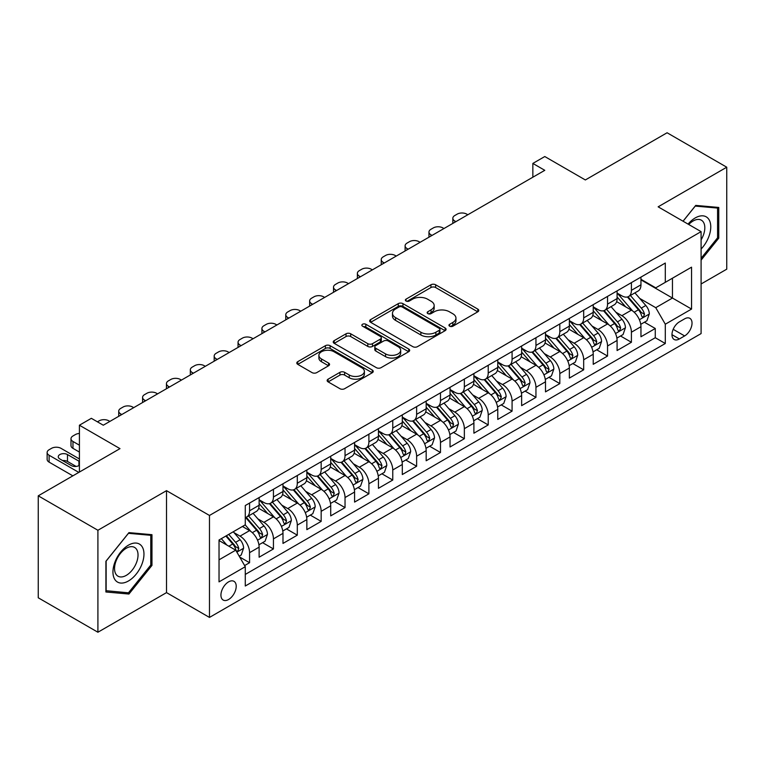 <?xml version="1.0" encoding="UTF-8"?>
<svg xmlns="http://www.w3.org/2000/svg" width="765" height="765" viewBox="0 0 765 765"><rect width="100%" height="100%" fill="white"/><g stroke="black" fill="none" stroke-linecap="round" stroke-linejoin="round"><path stroke-width="1.15" d="M449.629 326.186A2.324 1.339 0 0 0 452.909 326.186L477.8 311.814A3.309 1.913 0 0 0 478.766 310.466A3.309 1.913 0 0 0 477.8 309.108L435.629 284.771A3.309 1.913 0 0 0 430.944 284.771L406.052 299.134A2.324 1.339 0 0 0 405.374 300.081A2.324 1.339 0 0 0 406.052 301.028A2.324 1.339 0 0 0 409.332 301.028L412.555 299.172A10.605 6.12 0 0 1 427.549 299.172L431.058 301.2A10.605 6.12 0 0 1 434.166 305.531A10.605 6.12 0 0 1 431.058 309.854L427.845 311.718A2.324 1.339 0 0 0 427.166 312.665A2.324 1.339 0 0 0 427.845 313.612A2.324 1.339 0 0 0 431.125 313.612L434.338 311.747A10.605 6.12 0 0 1 449.332 311.747L452.851 313.774A10.605 6.12 0 0 1 455.95 318.106A10.605 6.12 0 0 1 452.851 322.438L449.629 324.293A2.324 1.339 0 0 0 448.95 325.24A2.324 1.339 0 0 0 449.629 326.186L449.629 324.293M228.572 599.511A10.796 6.235 120 0 0 235.63 589.987A10.796 6.235 120 0 0 233.975 581.333A10.796 6.235 120 0 0 228.572 581.869A10.796 6.235 120 0 0 221.515 591.393A10.796 6.235 120 0 0 223.17 600.047A10.796 6.235 120 0 0 228.572 599.511M328.108 379.172A3.309 1.913 0 0 0 327.143 380.521A3.309 1.913 0 0 0 328.108 381.869L339.937 388.706A3.309 1.913 0 0 0 344.623 388.706L372.268 372.746A3.309 1.913 0 0 0 373.234 371.388A3.309 1.913 0 0 0 372.268 370.04L330.098 345.694A3.309 1.913 0 0 0 325.412 345.694L297.776 361.654A3.309 1.913 0 0 0 296.801 363.002A3.309 1.913 0 0 0 297.776 364.36L312.063 372.612A3.309 1.913 0 0 0 316.748 372.612L328.577 365.775A3.309 1.913 0 0 0 329.552 364.427A3.309 1.913 0 0 0 328.577 363.069L321.491 358.986A8.864 5.116 0 0 1 318.9 355.362A8.864 5.116 0 0 1 324.37 350.638A8.864 5.116 0 0 1 334.028 351.747L361.788 367.774A8.864 5.116 0 0 1 364.379 371.388A8.864 5.116 0 0 1 358.909 376.122A8.864 5.116 0 0 1 349.251 375.013L344.623 372.335A3.309 1.913 0 0 0 339.937 372.335L328.108 379.172L328.108 381.869M701.094 283.987L726.75 269.175L726.75 167.21L667.09 132.766L585.349 179.957L544.785 156.538L532.851 163.423L544.785 170.318L103.285 425.216L91.351 418.321L79.417 425.216L79.417 472.062M97.91 530.269L97.91 632.234L166.521 592.617L166.521 490.661L97.91 530.269L38.25 495.825L119.99 448.634L79.417 425.216M166.521 490.661L209.476 515.457L701.094 231.632L701.094 333.588L209.476 617.422L209.476 515.457M726.75 167.21L658.139 206.827L701.094 231.632M412.794 346.641A3.309 1.913 0 0 0 417.48 346.641L445.115 330.681A3.309 1.913 0 0 0 446.091 329.332A3.309 1.913 0 0 0 445.115 327.975L402.954 303.638A3.309 1.913 0 0 0 398.269 303.638L370.623 319.598A3.309 1.913 0 0 0 369.658 320.946A3.309 1.913 0 0 0 370.623 322.295L412.794 346.641M363.471 326.684A2.324 1.339 0 0 1 365.823 327.018L365.823 324.255L408.692 349.012A3.309 1.913 0 0 1 409.667 350.36A3.309 1.913 0 0 1 408.692 351.709L381.047 367.669A3.309 1.913 0 0 1 376.37 367.669L334.2 343.332L334.2 340.626A3.309 1.913 0 0 0 333.234 341.974A3.309 1.913 0 0 0 334.2 343.332M334.2 340.626L346.029 333.798A3.309 1.913 0 0 1 350.714 333.798L367.812 343.667A3.309 1.913 0 0 0 372.498 343.667L380.348 339.134A3.309 1.913 0 0 0 381.314 337.786A3.309 1.913 0 0 0 380.348 336.428L362.543 326.148A2.324 1.339 0 0 1 361.864 325.202A2.324 1.339 0 0 1 363.299 323.968A2.324 1.339 0 0 1 365.823 324.255M97.91 632.234L38.25 597.79L38.25 495.825M244.618 565.574L249.572 562.715L239.665 557.006M234.033 532.669L240.028 536.131A13.502 7.793 60 0 1 249.572 552.665L259.115 547.147L259.115 557.207L273.44 548.945L262.577 542.672M257.901 518.89L263.896 522.352A13.502 7.793 60 0 1 273.44 538.885L282.983 533.368L282.983 543.427L297.298 535.165L286.445 528.892M281.769 505.11L287.755 508.572A13.502 7.793 60 0 1 297.298 525.106L306.851 519.598L306.851 529.648L321.166 521.386L310.313 515.113M305.627 491.331L311.623 494.792A13.502 7.793 60 0 1 321.166 511.326L330.709 505.818L330.709 515.878L345.034 507.606L334.171 501.333M329.495 477.551L335.491 481.013A13.502 7.793 60 0 1 345.034 497.546L354.578 492.038L354.578 502.098L368.893 493.827L358.039 487.563M353.363 463.781L359.349 467.233A13.502 7.793 60 0 1 368.893 483.767L378.445 478.259L378.445 488.319L392.761 480.047L381.907 473.784M377.222 450.002L383.217 453.454A13.502 7.793 60 0 1 392.761 469.987L402.304 464.479L402.304 474.539L416.629 466.268L405.766 460.004M401.09 436.222L407.085 439.684A13.502 7.793 60 0 1 416.629 456.217L426.172 450.7L426.172 460.76L440.487 452.498L429.634 446.225M424.957 422.443L430.944 425.904A13.502 7.793 60 0 1 440.487 442.438L450.04 436.92L450.04 446.98L464.355 438.718L453.502 432.445M448.816 408.663L454.812 412.125A13.502 7.793 60 0 1 464.355 428.658L473.898 423.15L473.898 433.2L488.223 424.938L477.36 418.665M472.684 394.883L478.68 398.345A13.502 7.793 60 0 1 488.223 414.879L497.766 409.371L497.766 419.43L512.081 411.159L501.228 404.886M496.552 381.104L502.538 384.566A13.502 7.793 60 0 1 512.081 401.099L521.634 395.591L521.634 405.651L535.949 397.379L525.096 391.116M520.41 367.334L526.406 370.786A13.502 7.793 60 0 1 535.949 387.32L545.493 381.811L545.493 391.871L559.817 383.6L548.954 377.336M544.278 353.554L550.274 357.006A13.502 7.793 60 0 1 559.817 373.54L569.361 368.032L569.361 378.092L583.676 369.82L572.822 363.557M568.146 339.775L574.133 343.236A13.502 7.793 60 0 1 583.676 359.77L593.229 354.252L593.229 364.312L607.544 356.05L596.69 349.777M592.005 325.995L598 329.457A13.502 7.793 60 0 1 607.544 345.99L617.087 340.473L617.087 350.533L631.412 342.271L631.412 332.211A13.502 7.793 -120 0 0 621.869 315.677L615.873 312.216M620.549 335.998L631.412 342.271M259.115 547.147A13.502 7.793 -120 0 0 249.572 530.614L242.409 526.483M282.983 533.368A13.502 7.793 -120 0 0 273.44 516.834L258.675 508.314M306.851 519.598A13.502 7.793 -120 0 0 297.298 503.064L282.543 494.534M330.709 505.818A13.502 7.793 -120 0 0 321.166 489.284L306.411 480.764M354.578 492.038A13.502 7.793 -120 0 0 345.034 475.505L330.27 466.985M378.445 478.259A13.502 7.793 -120 0 0 368.893 461.725L354.138 453.205M402.304 464.479A13.502 7.793 -120 0 0 392.761 447.946L378.006 439.426M426.172 450.7A13.502 7.793 -120 0 0 416.629 434.166L401.864 425.646M450.04 436.92A13.502 7.793 -120 0 0 440.487 420.387L425.732 411.866M473.898 423.15A13.502 7.793 -120 0 0 464.355 406.617L449.6 398.087M497.766 409.371A13.502 7.793 -120 0 0 488.223 392.837L473.459 384.317M521.634 395.591A13.502 7.793 -120 0 0 512.081 379.058L497.327 370.537M545.493 381.811A13.502 7.793 -120 0 0 535.949 365.278L521.194 356.758M569.361 368.032A13.502 7.793 -120 0 0 559.817 351.498L545.053 342.978M593.229 354.252A13.502 7.793 -120 0 0 583.676 337.719L568.921 329.199M617.087 340.473A13.502 7.793 -120 0 0 607.544 323.939L592.789 315.419M684.627 318.842L679.377 321.874A10.461 6.044 120 0 0 672.54 331.092A10.461 6.044 120 0 0 674.147 339.478A10.461 6.044 120 0 0 679.377 338.962L684.627 335.931A10.461 6.044 120 0 0 691.464 326.712A10.461 6.044 120 0 0 689.858 318.326A10.461 6.044 120 0 0 684.627 318.842M219.029 559.827L235.735 550.178L245.278 566.712L245.278 586.009L665.301 343.504L665.301 324.217L655.748 307.683L639.741 298.436M245.278 566.712L219.029 581.869L219.029 539.985L245.278 524.828L245.278 505.541L665.301 263.045L665.301 282.333L691.55 267.176L691.55 309.06L665.301 324.217M259.115 499.755L263.896 502.509A13.502 7.793 60 0 0 270.638 503.179L280.191 497.661A13.502 7.793 -120 0 0 282.983 491.484L282.983 483.767M282.983 485.976L287.755 488.73A13.502 7.793 60 0 0 294.506 489.399L304.049 483.891A13.502 7.793 -120 0 0 306.851 477.704L306.851 469.987M306.851 472.196L311.623 474.95A13.502 7.793 60 0 0 318.374 475.62L327.917 470.112A13.502 7.793 -120 0 0 330.709 463.925L330.709 456.217M330.709 458.417L335.491 461.171A13.502 7.793 60 0 0 342.232 461.84L351.785 456.332A13.502 7.793 -120 0 0 354.578 450.155L354.578 442.438M354.578 444.637L359.349 447.391A13.502 7.793 60 0 0 366.1 448.061L375.644 442.553A13.502 7.793 -120 0 0 378.445 436.375L378.445 428.658M378.445 430.858L383.217 433.621A13.502 7.793 60 0 0 389.968 434.281L399.512 428.773A13.502 7.793 -120 0 0 402.304 422.596L402.304 414.879M402.304 417.088L407.085 419.842A13.502 7.793 60 0 0 413.827 420.511L423.38 414.993A13.502 7.793 -120 0 0 426.172 408.816L426.172 401.099M426.172 403.308L430.944 406.062A13.502 7.793 60 0 0 437.695 406.731L447.238 401.214A13.502 7.793 -120 0 0 450.04 395.036L450.04 387.32M450.04 389.528L454.812 392.282A13.502 7.793 60 0 0 461.563 392.952L471.106 387.444A13.502 7.793 -120 0 0 473.898 381.257L473.898 373.54M473.898 375.749L478.68 378.503A13.502 7.793 60 0 0 485.421 379.172L494.974 373.664A13.502 7.793 -120 0 0 497.766 367.477L497.766 359.77M497.766 361.969L502.538 364.723A13.502 7.793 60 0 0 509.289 365.393L518.833 359.885A13.502 7.793 -120 0 0 521.634 353.707L521.634 345.99M521.634 348.19L526.406 350.944A13.502 7.793 60 0 0 533.157 351.613L542.701 346.105A13.502 7.793 -120 0 0 545.493 339.928L545.493 332.211M545.493 334.41L550.274 337.174A13.502 7.793 60 0 0 557.016 337.834L566.569 332.326A13.502 7.793 -120 0 0 569.361 326.148L569.361 318.431M569.361 320.64L574.133 323.394A13.502 7.793 60 0 0 580.884 324.064L590.427 318.546A13.502 7.793 -120 0 0 593.229 312.369L593.229 304.652M593.229 306.861L598 309.615A13.502 7.793 60 0 0 604.752 310.284L614.295 304.766A13.502 7.793 -120 0 0 617.087 298.589L617.087 290.872M245.278 574.429L655.27 337.719L655.27 328.491L640.955 336.753L640.955 326.703A13.502 7.793 -120 0 0 631.412 310.16L616.647 301.639M617.087 293.081L621.869 295.835A13.502 7.793 -120 0 0 628.61 296.504A13.502 7.793 -120 0 0 631.412 290.327L631.412 282.61M628.61 296.504L638.163 290.996A13.502 7.793 -120 0 0 640.955 284.81L640.955 277.093M249.572 503.054L249.572 510.771A13.502 7.793 60 0 1 246.779 516.958A13.502 7.793 60 0 1 245.278 517.503M246.779 516.958L256.323 511.441A13.502 7.793 -120 0 0 259.115 505.263L259.115 497.546M273.44 489.284L273.44 497.001A13.502 7.793 60 0 1 270.638 503.179M297.298 475.505L297.298 483.222A13.502 7.793 60 0 1 294.506 489.399M321.166 461.725L321.166 469.442A13.502 7.793 60 0 1 318.374 475.62M345.034 447.946L345.034 455.663A13.502 7.793 60 0 1 342.232 461.84M368.893 434.166L368.893 441.883A13.502 7.793 60 0 1 366.1 448.061M392.761 420.387L392.761 428.104A13.502 7.793 60 0 1 389.968 434.281M416.629 406.607L416.629 414.324A13.502 7.793 60 0 1 413.827 420.511M440.487 392.837L440.487 400.544A13.502 7.793 60 0 1 437.695 406.731M464.355 379.058L464.355 386.774A13.502 7.793 60 0 1 461.563 392.952M488.223 365.278L488.223 372.995A13.502 7.793 60 0 1 485.421 379.172M512.081 351.498L512.081 359.215A13.502 7.793 60 0 1 509.289 365.393M535.949 337.719L535.949 345.436A13.502 7.793 60 0 1 533.157 351.613M559.817 323.939L559.817 331.656A13.502 7.793 60 0 1 557.016 337.834M583.676 310.16L583.676 317.877A13.502 7.793 60 0 1 580.884 324.064M607.544 296.39L607.544 304.097A13.502 7.793 60 0 1 604.752 310.284M607.544 345.99L607.544 356.05M583.676 359.77L583.676 369.82M559.817 373.54L559.817 383.6M535.949 387.32L535.949 397.379M512.081 401.099L512.081 411.159M488.223 414.879L488.223 424.938M464.355 428.658L464.355 438.718M440.487 442.438L440.487 452.498M416.629 456.217L416.629 466.268M392.761 469.987L392.761 480.047M368.893 483.767L368.893 493.827M345.034 497.546L345.034 507.606M321.166 511.326L321.166 521.386M297.298 525.106L297.298 535.165M273.44 538.885L273.44 548.945M249.572 552.665L249.572 562.715M235.735 550.178L219.029 540.539M655.748 307.683L672.454 298.044L672.454 278.202L691.55 267.176M640.955 279.856L691.55 309.06M640.955 279.301L655.748 287.841L665.301 282.333M166.521 592.617L209.476 617.422M532.851 163.423L532.851 177.203M644.417 322.218L655.27 328.491M655.27 337.719L665.301 343.504M701.094 260.129L718.756 238.164L718.756 207.458L695.729 205.403L683.03 221.2M105.905 591.986L128.941 594.042L151.967 565.392L151.967 534.687L128.941 532.631L105.905 561.281L105.905 591.986M717.56 237.475L718.756 238.164M150.772 564.704L151.967 565.392M126.502 592.636L128.941 594.042M450.556 326.512L452.851 325.192A10.605 6.12 0 0 0 455.95 320.86L455.95 318.106M434.166 305.531L434.166 308.285A10.605 6.12 0 0 1 431.058 312.608L428.773 313.937M477.752 311.843L435.629 287.525A3.309 1.913 0 0 0 430.944 287.525L406.98 301.362M445.077 330.709L402.954 306.392A3.309 1.913 0 0 0 398.269 306.392L370.671 322.323M439.263 330.279A2.324 1.339 0 0 0 439.942 329.332A2.324 1.339 0 0 0 439.263 328.386L402.247 307.014A2.324 1.339 0 0 0 398.967 307.014L395.572 308.974A10.605 6.12 0 0 0 392.474 313.306A10.605 6.12 0 0 0 395.572 317.628L420.874 332.24A10.605 6.12 0 0 0 435.868 332.24L439.263 330.279L439.263 333.033A2.324 1.339 0 0 0 439.942 332.087L439.942 329.332M392.474 313.306L392.474 316.06A10.605 6.12 0 0 0 395.572 320.392L395.572 317.628M439.263 333.033L435.868 334.993A10.605 6.12 0 0 1 420.874 334.993L395.572 320.392M334.248 343.351L346.029 336.552L346.029 333.798M381.314 337.786L381.314 340.54A3.309 1.913 0 0 1 380.348 341.888L372.498 346.421A3.309 1.913 0 0 1 367.812 346.421L350.714 336.552A3.309 1.913 0 0 0 346.029 336.552M365.823 327.018L408.644 351.737M385.56 353.908A8.864 5.116 0 0 0 395.218 355.017A8.864 5.116 0 0 0 400.688 350.293A8.864 5.116 0 0 0 398.096 346.679L388.314 341.027A3.309 1.913 0 0 0 383.628 341.027L375.778 345.56A3.309 1.913 0 0 0 374.812 346.908A3.309 1.913 0 0 0 375.778 348.266L385.56 353.908L385.56 356.662A8.864 5.116 0 0 0 395.218 357.771A8.864 5.116 0 0 0 400.688 353.048L400.688 350.293M374.812 346.908L374.812 349.672A3.309 1.913 0 0 0 375.778 351.02L375.778 348.266M385.56 356.662L375.778 351.02M364.379 371.388L364.379 374.142A8.864 5.116 0 0 1 358.909 378.876A8.864 5.116 0 0 1 349.251 377.767L344.623 375.089A3.309 1.913 0 0 0 339.937 375.089L328.156 381.898M318.9 355.362L318.9 358.125A8.864 5.116 0 0 0 321.491 361.74L321.491 358.986M328.539 365.804L321.491 361.74M372.22 372.765L330.098 348.448A3.309 1.913 0 0 0 325.412 348.448L297.815 364.389M640.754 324.331L646.922 320.774L649.303 313.88A8.941 5.164 -120 0 0 645.823 305.484L634.921 292.861M455.883 221.64L454.812 221.018A6.751 3.902 -0 0 1 452.832 218.264A6.751 3.902 -0 0 1 454.812 215.51L457.193 214.133A6.751 3.902 -0 0 1 466.746 214.133L467.817 214.755M632.741 311.039L619.803 296.065A25.819 14.908 -120 0 0 617.087 293.224M625.646 306.832L618.407 298.465A21.43 12.374 -120 0 0 617.087 297.021M627.396 296.992L638.431 309.758A8.941 5.164 60 0 1 641.615 315.916L642.265 316.978L643.47 316.806L644.484 314.262A8.941 5.164 -120 0 0 641.29 308.104L630.389 295.481M628.046 296.782L639.894 310.504A4.552 2.63 60 0 1 641.041 312.283L644.484 314.262M701.094 249.046A21.936 12.67 120 0 0 710.475 223.6A21.936 12.67 120 0 0 695.251 217.92A21.936 12.67 120 0 0 688.06 224.107M701.094 239.847A16.61 9.591 120 0 0 701.381 220.186A16.61 9.591 120 0 0 693.071 221.018A16.61 9.591 120 0 0 688.73 224.489M683.078 221.219L695.251 206.081L717.56 208.07L717.56 237.819L701.094 258.312M716.088 207.219L717.56 208.07M141.888 564.264A21.936 12.67 120 0 0 136.218 543.073A21.936 12.67 120 0 0 115.027 561.864A21.936 12.67 120 0 0 120.707 583.054A21.936 12.67 120 0 0 141.888 564.264M136.457 562.715A16.61 9.591 120 0 0 134.592 547.424A16.61 9.591 120 0 0 116.117 560.898A16.61 9.591 120 0 0 117.982 576.188A16.61 9.591 120 0 0 136.457 562.715M106.144 590.819L106.144 561.07L128.463 533.31L150.772 535.309L150.772 565.058L128.463 592.818L105.905 590.685M149.29 534.448L150.772 535.309M616.886 338.111L623.054 334.554L625.445 327.659A8.941 5.164 -120 0 0 621.964 319.263L611.053 306.641M432.015 235.419L430.944 234.798A6.751 3.902 -0 0 1 428.964 232.044A6.751 3.902 -0 0 1 430.944 229.29L433.334 227.913A6.751 3.902 -0 0 1 442.878 227.913L443.949 228.525M608.873 324.819L595.945 309.844A25.819 14.908 -120 0 0 593.229 307.004M601.778 320.611L594.548 312.244A21.43 12.374 -120 0 0 593.229 310.8M603.537 310.762L614.563 323.538A8.941 5.164 60 0 1 617.747 329.696L618.397 330.757L619.612 330.585L620.616 328.042A8.941 5.164 -120 0 0 617.422 321.883L606.521 309.261M604.178 310.561L616.035 324.284A4.552 2.63 60 0 1 617.183 326.062L620.616 328.042M593.028 351.89L599.196 348.333L601.577 341.439A8.941 5.164 -120 0 0 598.096 333.043L587.195 320.42M408.156 249.199L407.085 248.577A6.751 3.902 -0 0 1 405.106 245.823A6.751 3.902 -0 0 1 407.085 243.069L409.466 241.683A6.751 3.902 -0 0 1 419.01 241.683L420.09 242.304M585.005 338.589L572.077 323.624A25.819 14.908 -120 0 0 569.361 320.784M577.919 334.391L570.68 326.014A21.43 12.374 -120 0 0 569.361 324.58M579.669 324.542L590.695 337.317A8.941 5.164 60 0 1 593.889 343.475L594.539 344.537L595.744 344.365L596.748 341.821A8.941 5.164 -120 0 0 593.564 335.663L582.653 323.04M580.319 324.341L592.167 338.053A4.552 2.63 60 0 1 593.315 339.842L596.748 341.821M569.16 365.67L575.328 362.113L577.709 355.218A8.941 5.164 -120 0 0 574.228 346.822L563.327 334.2M384.288 262.978L383.217 262.357A6.751 3.902 -0 0 1 381.238 259.603A6.751 3.902 -0 0 1 383.217 256.839L385.598 255.462A6.751 3.902 -0 0 1 395.151 255.462L396.222 256.084M561.147 352.369L548.209 337.403A25.819 14.908 -120 0 0 545.493 334.563M554.051 348.171L546.812 339.794A21.43 12.374 -120 0 0 545.493 338.359M555.801 338.321L566.836 351.097A8.941 5.164 60 0 1 570.021 357.255L570.671 358.316L571.876 358.144L572.889 355.601A8.941 5.164 -120 0 0 569.696 349.442L558.794 336.81M556.451 338.111L568.299 351.833A4.552 2.63 60 0 1 569.447 353.621L572.889 355.601M545.292 379.45L551.46 375.883L553.85 368.998A8.941 5.164 -120 0 0 550.37 360.602L539.459 347.979M360.42 276.748L359.349 276.136A6.751 3.902 -0 0 1 357.37 273.373A6.751 3.902 -0 0 1 359.349 270.619L361.74 269.242A6.751 3.902 -0 0 1 371.283 269.242L372.354 269.863M537.279 366.148L524.35 351.183A25.819 14.908 -120 0 0 521.634 348.343M530.183 361.95L522.954 353.573A21.43 12.374 -120 0 0 521.634 352.139M531.943 352.101L542.968 364.867A8.941 5.164 60 0 1 546.153 371.035L546.803 372.096L548.017 371.924L549.021 369.38A8.941 5.164 -120 0 0 545.827 363.222L534.926 350.59M532.583 351.89L544.441 365.613A4.552 2.63 60 0 1 545.588 367.391L549.021 369.38M521.434 393.229L527.601 389.662L529.982 382.777A8.941 5.164 -120 0 0 526.502 374.381L515.6 361.749M336.562 290.528L335.491 289.906A6.751 3.902 -0 0 1 333.511 287.152A6.751 3.902 -0 0 1 335.491 284.398L337.872 283.021A6.751 3.902 -0 0 1 347.415 283.021L348.496 283.643M513.411 379.928L500.482 364.953A25.819 14.908 -120 0 0 497.766 362.122M506.325 375.73L499.086 367.353A21.43 12.374 -120 0 0 497.766 365.909M508.075 365.88L519.1 378.646A8.941 5.164 60 0 1 522.294 384.814L522.944 385.866L524.149 385.703L525.153 383.16A8.941 5.164 -120 0 0 521.969 376.992L511.058 364.37M508.725 365.67L520.573 379.392A4.552 2.63 60 0 1 521.72 381.171L525.153 383.16M497.566 406.999L503.733 403.442L506.114 396.557A8.941 5.164 -120 0 0 502.634 388.151L491.732 375.529M312.694 304.307L311.623 303.686A6.751 3.902 -0 0 1 309.643 300.932A6.751 3.902 -0 0 1 311.623 298.178L314.004 296.801A6.751 3.902 -0 0 1 323.557 296.801L324.628 297.422M489.543 393.707L476.614 378.732A25.819 14.908 -120 0 0 473.898 375.892M482.457 389.509L475.218 381.133A21.43 12.374 -120 0 0 473.898 379.689M484.207 379.66L495.242 392.426A8.941 5.164 60 0 1 498.426 398.584L499.076 399.646L500.281 399.483L501.295 396.939A8.941 5.164 -120 0 0 498.101 390.772L487.2 378.149M484.857 379.45L496.705 393.172A4.552 2.63 60 0 1 497.852 394.95L501.295 396.939M473.698 420.779L479.865 417.221L482.256 410.327A8.941 5.164 -120 0 0 478.775 401.931L467.864 389.309M288.826 318.087L287.755 317.465A6.751 3.902 -0 0 1 285.775 314.711A6.751 3.902 -0 0 1 287.755 311.957L290.145 310.58A6.751 3.902 -0 0 1 299.689 310.58L300.76 311.202M465.684 407.487L452.756 392.512A25.819 14.908 -120 0 0 450.04 389.672M458.589 403.279L451.36 394.912A21.43 12.374 -120 0 0 450.04 393.468M460.348 393.44L471.374 406.205A8.941 5.164 60 0 1 474.558 412.364L475.208 413.425L476.423 413.253L477.427 410.709A8.941 5.164 -120 0 0 474.233 404.551L463.332 391.929M460.989 393.229L472.847 406.951A4.552 2.63 60 0 1 473.994 408.73L477.427 410.709M449.839 434.558L456.007 431.001L458.388 424.106A8.941 5.164 -120 0 0 454.907 415.711L444.006 403.088M264.967 331.867L263.896 331.245A6.751 3.902 -0 0 1 261.917 328.491A6.751 3.902 -0 0 1 263.896 325.737L266.277 324.36A6.751 3.902 -0 0 1 275.821 324.36L276.901 324.972M441.816 421.266L428.888 406.292A25.819 14.908 -120 0 0 426.172 403.451M434.73 417.059L427.492 408.692A21.43 12.374 -120 0 0 426.172 407.248M436.48 407.219L447.506 419.985A8.941 5.164 60 0 1 450.7 426.143L451.35 427.205L452.555 427.033L453.559 424.489A8.941 5.164 -120 0 0 450.375 418.331L439.464 405.708M437.131 407.009L448.978 420.731A4.552 2.63 60 0 1 450.126 422.51L453.559 424.489M425.971 448.338L432.139 444.781L434.52 437.886A8.941 5.164 -120 0 0 431.039 429.49L420.138 416.868M241.099 345.646L240.028 345.025A6.751 3.902 -0 0 1 238.049 342.271A6.751 3.902 -0 0 1 240.028 339.517L242.409 338.13A6.751 3.902 -0 0 1 251.962 338.13L253.033 338.752M417.948 435.036L405.02 420.071A25.819 14.908 -120 0 0 402.304 417.231M410.862 430.838L403.624 422.462A21.43 12.374 -120 0 0 402.304 421.027M412.612 420.989L423.647 433.765A8.941 5.164 60 0 1 426.832 439.923L427.482 440.984L428.687 440.812L429.701 438.269A8.941 5.164 -120 0 0 426.507 432.11L415.605 419.488M413.263 420.788L425.111 434.501A4.552 2.63 60 0 1 426.258 436.289L429.701 438.269M402.103 462.117L408.271 458.56L410.662 451.666A8.941 5.164 -120 0 0 407.181 443.27L396.27 430.647M217.231 359.426L216.16 358.804A6.751 3.902 -0 0 1 214.181 356.05A6.751 3.902 -0 0 1 216.16 353.287L218.551 351.91A6.751 3.902 -0 0 1 228.094 351.91L229.165 352.531M394.09 448.816L381.161 433.851A25.819 14.908 -120 0 0 378.445 431.011M386.994 444.618L379.765 436.241A21.43 12.374 -120 0 0 378.445 434.807M388.754 434.769L399.779 447.544A8.941 5.164 60 0 1 402.964 453.702L403.614 454.764L404.828 454.592L405.832 452.048A8.941 5.164 -120 0 0 402.639 445.89L391.737 433.258M389.395 434.558L401.252 448.28A4.552 2.63 60 0 1 402.4 450.069L405.832 452.048M378.245 475.897L384.413 472.33L386.794 465.445A8.941 5.164 -120 0 0 383.313 457.049L372.412 444.427M193.373 373.196L192.302 372.584A6.751 3.902 -0 0 1 190.322 369.82A6.751 3.902 -0 0 1 192.302 367.066L194.683 365.689A6.751 3.902 -0 0 1 204.226 365.689L205.307 366.311M370.222 462.596L357.293 447.63A25.819 14.908 -120 0 0 354.578 444.79M363.136 458.398L355.897 450.021A21.43 12.374 -120 0 0 354.578 448.586M364.886 448.548L375.911 461.314A8.941 5.164 60 0 1 379.105 467.482L379.756 468.543L380.96 468.371L381.965 465.828A8.941 5.164 -120 0 0 378.78 459.669L367.869 447.037M365.536 448.338L377.384 462.06A4.552 2.63 60 0 1 378.532 463.839L381.965 465.828M354.377 489.677L360.545 486.11L362.926 479.225A8.941 5.164 -120 0 0 359.445 470.829L348.544 458.197M169.505 386.975L168.434 386.354A6.751 3.902 -0 0 1 166.454 383.6A6.751 3.902 -0 0 1 168.434 380.846L170.815 379.469A6.751 3.902 -0 0 1 180.368 379.469L181.439 380.09M346.354 476.375L333.425 461.4A25.819 14.908 -120 0 0 330.709 458.57M339.268 472.177L332.029 463.8A21.43 12.374 -120 0 0 330.709 462.356M341.018 462.328L352.053 475.094A8.941 5.164 60 0 1 355.237 481.262L355.888 482.313L357.092 482.151L358.106 479.607A8.941 5.164 -120 0 0 354.912 473.439L344.011 460.817M341.668 462.117L353.516 475.84A4.552 2.63 60 0 1 354.664 477.618L358.106 479.607M330.509 503.447L336.676 499.889L339.067 493.004A8.941 5.164 -120 0 0 335.586 484.599L324.676 471.976M145.637 400.755L144.566 400.133A6.751 3.902 -0 0 1 142.586 397.379A6.751 3.902 -0 0 1 144.566 394.625L146.957 393.248A6.751 3.902 -0 0 1 156.5 393.248L157.571 393.87M322.495 490.155L309.567 475.18A25.819 14.908 -120 0 0 306.851 472.34M315.4 485.957L308.171 477.58A21.43 12.374 -120 0 0 306.851 476.136M317.159 476.107L328.185 488.873A8.941 5.164 60 0 1 331.369 495.031L332.02 496.093L333.234 495.93L334.238 493.387A8.941 5.164 -120 0 0 331.044 487.219L320.143 474.596M317.8 475.897L329.658 489.619A4.552 2.63 60 0 1 330.805 491.398L334.238 493.387M306.65 517.226L312.818 513.669L315.199 506.784A8.941 5.164 -120 0 0 311.718 498.378L300.817 485.756M121.778 414.534L120.707 413.913A6.751 3.902 -0 0 1 118.728 411.159A6.751 3.902 -0 0 1 120.707 408.405L123.089 407.028A6.751 3.902 -0 0 1 132.632 407.028L133.712 407.649M298.627 503.934L285.699 488.959A25.819 14.908 -120 0 0 282.983 486.119M291.541 499.727L284.303 491.36A21.43 12.374 -120 0 0 282.983 489.916M293.291 489.887L304.317 502.653A8.941 5.164 60 0 1 307.511 508.811L308.161 509.873L309.366 509.7L310.37 507.157A8.941 5.164 -120 0 0 307.186 500.998L296.275 488.376M293.942 489.677L305.79 503.399A4.552 2.63 60 0 1 306.937 505.177L310.37 507.157M282.782 531.006L288.95 527.448L291.331 520.554A8.941 5.164 -120 0 0 287.85 512.158L276.949 499.535M97.432 421.84L99.221 420.807A6.751 3.902 -0 0 1 108.773 420.807L109.844 421.419M274.759 517.714L261.831 502.739A25.819 14.908 -120 0 0 259.115 499.899M267.674 513.506L260.435 505.139A21.43 12.374 -120 0 0 259.115 503.695M269.423 503.666L280.459 516.432A8.941 5.164 60 0 1 283.643 522.591L284.293 523.652L285.498 523.48L286.512 520.936A8.941 5.164 -120 0 0 283.318 514.778L272.416 502.156M270.074 503.456L281.922 517.178A4.552 2.63 60 0 1 283.069 518.957L286.512 520.936M258.914 544.785L265.082 541.228L267.473 534.333A8.941 5.164 -120 0 0 263.992 525.938L253.081 513.315M250.901 531.493L245.192 524.876M79.417 445.192L72.971 441.472L72.971 448.357A6.751 3.902 180 0 1 70.992 445.603L70.992 438.718A6.751 3.902 -0 0 0 72.971 441.472M79.417 452.077L72.971 448.357M243.806 527.286L242.878 526.215M245.565 517.436L256.591 530.212A8.941 5.164 60 0 1 259.775 536.37L260.425 537.432L261.64 537.26L262.644 534.716A8.941 5.164 -120 0 0 259.45 528.558L248.549 515.935M246.206 517.236L258.063 530.948A4.552 2.63 60 0 1 259.211 532.736L262.644 534.716M79.417 433.459A6.751 3.902 -0 0 0 75.362 434.577L72.971 435.964A6.751 3.902 -0 0 0 70.992 438.718M239.196 556.174L241.224 555.008L243.605 548.113A8.941 5.164 -120 0 0 240.124 539.717L233.258 531.771M78.824 472.407L49.113 455.252A6.751 3.902 -0 0 1 47.134 452.498A6.751 3.902 -0 0 1 49.113 449.734L51.494 448.357A6.751 3.902 -0 0 1 61.037 448.357L79.417 458.971M226.851 545.053L221.324 538.656M72.857 475.849L49.113 462.137A6.751 3.902 180 0 1 47.134 459.382L47.134 452.498M219.947 541.065L219.029 540.004M76.127 466.44L67.483 461.448A5.403 3.117 -0 0 0 62.654 460.587M225.857 536.035L232.723 543.991A8.941 5.164 60 0 1 235.916 550.15L236.567 551.211L237.772 551.039L238.776 548.495A8.941 5.164 -120 0 0 235.591 542.337L228.725 534.381M226.411 535.72L234.195 544.728A4.552 2.63 60 0 1 235.343 546.516L238.776 548.495M79.417 461.486A5.403 3.117 -0 0 0 78.938 461.171L67.483 454.563A5.403 3.117 -0 0 0 61.602 453.884A5.403 3.117 -0 0 0 58.264 456.762A5.403 3.117 -0 0 0 59.852 458.971L71.298 465.579A5.403 3.117 -0 0 0 79.417 465.263M240.028 536.131L249.572 530.614M263.896 522.352L273.44 516.834M287.755 508.572L297.298 503.064M311.623 494.792L321.166 489.284M335.491 481.013L345.034 475.505M359.349 467.233L368.893 461.725M383.217 453.454L392.761 447.946M407.085 439.684L416.629 434.166M430.944 425.904L440.487 420.387M454.812 412.125L464.355 406.617M478.68 398.345L488.223 392.837M502.538 384.566L512.081 379.058M526.406 370.786L535.949 365.278M550.274 357.006L559.817 351.498M574.133 343.236L583.676 337.719M598 329.457L607.544 323.939M621.869 315.677L631.412 310.16M631.412 290.327L640.955 284.81M249.572 510.771L259.115 505.263M273.44 497.001L282.983 491.484M297.298 483.222L306.851 477.704M321.166 469.442L330.709 463.925M345.034 455.663L354.578 450.155M368.893 441.883L378.445 436.375M392.761 428.104L402.304 422.596M416.629 414.324L426.172 408.816M440.487 400.544L450.04 395.036M464.355 386.774L473.898 381.257M488.223 372.995L497.766 367.477M512.081 359.215L521.634 353.707M535.949 345.436L545.493 339.928M559.817 331.656L569.361 326.148M583.676 317.877L593.229 312.369M607.544 304.097L617.087 298.589M631.412 332.211L640.955 326.703M673.181 329.323L684.627 335.931M671.976 334.688L679.377 338.962M452.851 325.192L452.851 322.438M427.845 313.612L427.845 311.718M431.058 312.608L431.058 309.854M406.052 301.028L406.052 299.134M430.944 287.525L430.944 284.771M435.629 287.525L435.629 284.771M477.8 311.814L477.8 309.108M370.623 322.295L370.623 319.598M398.269 306.392L398.269 303.638M402.954 306.392L402.954 303.638M445.115 330.681L445.115 327.975M420.874 334.993L420.874 332.24M435.868 334.993L435.868 332.24M350.714 336.552L350.714 333.798M367.812 346.421L367.812 343.667M372.498 346.421L372.498 343.667M380.348 341.888L380.348 339.134M408.692 351.709L408.692 349.012M339.937 375.089L339.937 372.335M344.623 375.089L344.623 372.335M349.251 377.767L349.251 375.013M328.577 365.775L328.577 363.069M297.776 364.36L297.776 361.654M325.412 348.448L325.412 345.694M330.098 348.448L330.098 345.694M372.268 372.746L372.268 370.04M454.812 221.018L454.812 222.261M639.387 319.751L649.246 314.061M619.803 296.065L621.037 295.357M641.29 308.104L645.823 305.484M634.166 312.225L638.431 309.758M430.944 234.798L430.944 236.041M615.529 333.53L625.388 327.831M595.945 309.844L597.169 309.137M617.422 321.883L621.964 319.263M610.298 325.995L614.563 323.538M407.085 248.577L407.085 249.811M591.661 347.3L601.519 341.611M572.077 323.624L573.301 322.916M593.564 335.663L598.096 333.043M586.43 339.775L590.695 337.317M383.217 262.357L383.217 263.59M567.793 361.08L577.652 355.39M548.209 337.403L549.442 336.686M569.696 349.442L574.228 346.822M562.571 353.554L566.836 351.097M359.349 276.136L359.349 277.37M543.934 374.86L553.793 369.17M524.35 351.183L525.574 350.466M545.827 363.222L550.37 360.602M538.703 367.334L542.968 364.867M335.491 289.906L335.491 291.149M520.066 388.639L529.925 382.949M500.482 364.953L501.706 364.245M521.969 376.992L526.502 374.381M514.835 381.113L519.1 378.646M311.623 303.686L311.623 304.929M496.198 402.419L506.057 396.729M476.614 378.732L477.848 378.025M498.101 390.772L502.634 388.151M490.977 394.893L495.242 392.426M287.755 317.465L287.755 318.709M472.34 416.198L482.199 410.509M452.756 392.512L453.98 391.804M474.233 404.551L478.775 401.931M467.109 408.673L471.374 406.205M263.896 331.245L263.896 332.488M448.472 429.978L458.331 424.279M428.888 406.292L430.112 405.584M450.375 418.331L454.907 415.711M443.241 422.443L447.506 419.985M240.028 345.025L240.028 346.258M424.604 443.748L434.463 438.058M405.02 420.071L406.253 419.363M426.507 432.11L431.039 429.49M419.383 436.222L423.647 433.765M216.16 358.804L216.16 360.038M400.745 457.527L410.604 451.838M381.161 433.851L382.385 433.133M402.639 445.89L407.181 443.27M395.515 450.002L399.779 447.544M192.302 372.584L192.302 373.817M376.877 471.307L386.736 465.617M357.293 447.63L358.517 446.913M378.78 459.669L383.313 457.049M371.647 463.781L375.911 461.314M168.434 386.354L168.434 387.597M353.009 485.087L362.868 479.397M333.425 461.4L334.659 460.693M354.912 473.439L359.445 470.829M347.788 477.561L352.053 475.094M144.566 400.133L144.566 401.376M329.151 498.866L339.01 493.176M309.567 475.18L310.791 474.472M331.044 487.219L335.586 484.599M323.92 491.34L328.185 488.873M120.707 413.913L120.707 415.156M305.283 512.646L315.142 506.956M285.699 488.959L286.923 488.252M307.186 500.998L311.718 498.378M300.052 505.12L304.317 502.653M281.415 526.425L291.274 520.726M261.831 502.739L263.064 502.031M283.318 514.778L287.85 512.158M276.184 518.89L280.459 516.432M257.556 540.195L267.415 534.506M259.45 528.558L263.992 525.938M252.326 532.669L256.591 530.212M49.113 455.252L49.113 462.137M236.863 552.148L243.547 548.285M235.591 542.337L240.124 539.717M228.869 546.22L232.723 543.991M67.483 461.448L67.483 454.563M78.938 465.579L78.938 461.171M452.832 218.264L452.832 223.399M428.964 232.044L428.964 237.179M405.106 245.823L405.106 250.958M381.238 259.603L381.238 264.738M357.37 273.373L357.37 278.517M333.511 287.152L333.511 292.287M309.643 300.932L309.643 306.067M285.775 314.711L285.775 319.847M261.917 328.491L261.917 333.626M238.049 342.271L238.049 347.406M214.181 356.05L214.181 361.185M190.322 369.82L190.322 374.965M166.454 383.6L166.454 388.735M142.586 397.379L142.586 402.514M118.728 411.159L118.728 416.294"/></g></svg>
